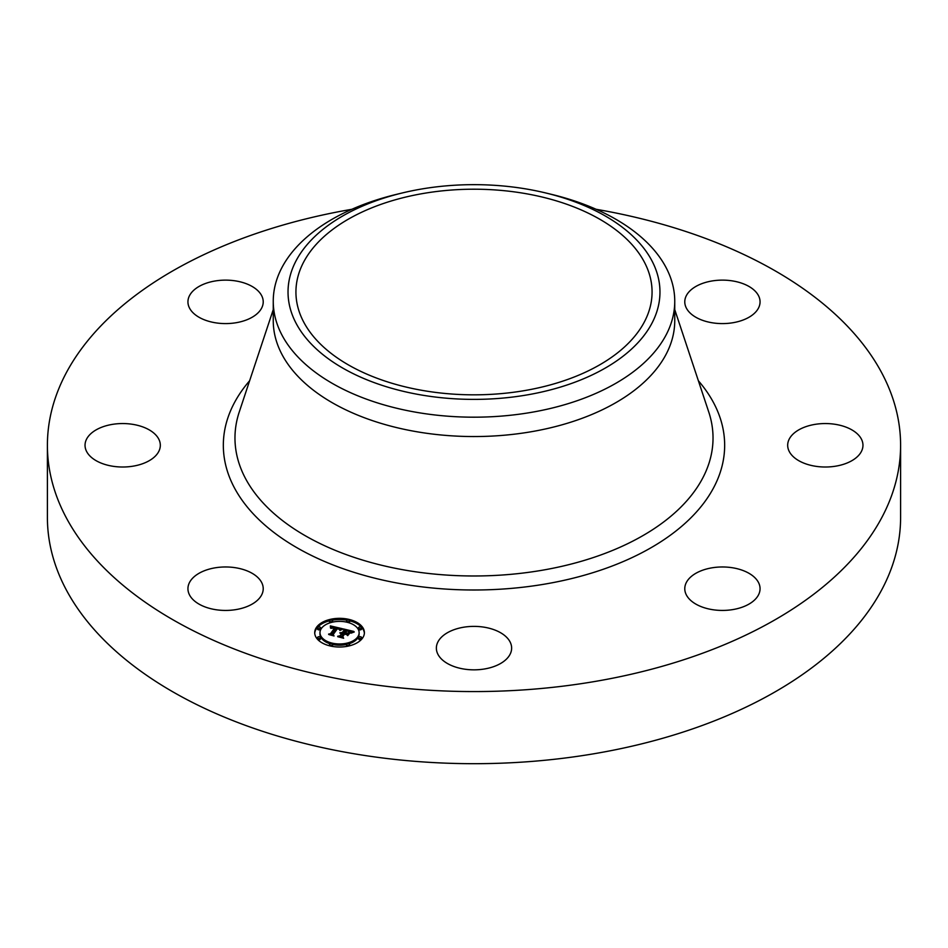 <?xml version="1.0" encoding="UTF-8"?>
<svg xmlns="http://www.w3.org/2000/svg" width="948" height="948" viewBox="0 0 948 948"><rect width="100%" height="100%" fill="white"/><g stroke="black" fill="none" stroke-linecap="round" stroke-linejoin="round"><path stroke-width="1.42" d="M261.695 582.582A37.636 21.733 180 0 1 263.224 588.708A37.636 21.733 180 0 1 230.933 610.216A37.636 21.733 180 0 1 189.458 594.823A37.636 21.733 180 0 1 187.941 588.708A37.636 21.733 180 0 1 220.232 567.188A37.636 21.733 180 0 1 261.695 582.582M596.138 209.295A426.6 246.29 180 0 1 900.6 445.276L900.6 517.407A426.6 246.29 180 0 1 594.1 753.731A426.6 246.29 180 0 1 47.4 517.407L47.4 445.276A426.6 246.29 180 0 1 351.862 209.295M900.6 445.276A426.6 246.29 180 0 1 594.1 681.612A426.6 246.29 180 0 1 47.4 445.276M423.863 193.368A178.07 102.811 180 0 1 652.07 292.02A178.07 102.811 180 0 1 524.137 390.671A178.07 102.811 180 0 1 295.93 292.02A178.07 102.811 180 0 1 423.863 193.368M652.449 322.249A185.974 107.373 0 0 0 546.226 193.084A185.974 107.373 0 0 0 401.774 193.084A185.974 107.373 0 0 0 295.551 261.79A185.974 107.373 0 0 0 421.647 395.043A185.974 107.373 0 0 0 652.449 322.249M546.226 193.084L551.961 194.47A200.751 115.905 0 0 1 674.751 301.286A200.751 115.905 0 0 1 666.634 333.909A200.751 115.905 180 0 1 530.524 412.499A200.751 115.905 0 0 1 273.249 301.286A200.751 115.905 0 0 1 281.366 268.651A200.751 115.905 180 0 1 396.039 194.47L401.774 193.084M674.751 301.286L674.751 320.637A200.751 115.905 180 0 1 530.524 431.861A200.751 115.905 180 0 1 273.249 320.637L273.249 301.286M792.279 434.859A37.636 21.733 180 0 1 834.631 424.23A37.636 21.733 180 0 1 862.964 445.276A37.636 21.733 180 0 1 858.355 455.704A37.636 21.733 180 0 1 816.003 466.333A37.636 21.733 180 0 1 787.681 445.276A37.636 21.733 180 0 1 792.279 434.859M236.182 322.711A37.636 21.733 180 0 1 187.941 301.855A37.636 21.733 180 0 1 214.983 281.011A37.636 21.733 180 0 1 263.224 301.855A37.636 21.733 180 0 1 236.182 322.711M711.818 567.852A37.636 21.733 180 0 1 760.059 588.708A37.636 21.733 180 0 1 733.017 609.552A37.636 21.733 180 0 1 684.776 588.708A37.636 21.733 180 0 1 711.818 567.852M492.048 629.045A37.636 21.733 180 0 1 511.636 648.112A37.636 21.733 180 0 1 455.952 667.179A37.636 21.733 180 0 1 436.364 648.112A37.636 21.733 180 0 1 492.048 629.045M686.305 307.981A37.636 21.733 180 0 1 684.776 301.855A37.636 21.733 180 0 1 717.067 280.347A37.636 21.733 180 0 1 758.542 295.74A37.636 21.733 180 0 1 760.059 301.855A37.636 21.733 180 0 1 727.768 323.375A37.636 21.733 180 0 1 686.305 307.981M155.721 455.704A37.636 21.733 180 0 1 113.369 466.333A37.636 21.733 180 0 1 85.036 445.276A37.636 21.733 180 0 1 89.645 434.859A37.636 21.733 180 0 1 131.997 424.23A37.636 21.733 180 0 1 160.319 445.276A37.636 21.733 180 0 1 155.721 455.704M316.608 627.185A24.838 14.338 180 0 1 344.408 618.606A24.838 14.338 180 0 1 364.399 632.672A24.838 14.338 180 0 1 362.503 638.158A24.838 14.338 180 0 1 334.715 646.737A24.838 14.338 180 0 1 314.712 632.672A24.838 14.338 180 0 1 316.608 627.185M364.376 633.288A24.838 14.338 0 0 0 349.563 620.774M346.98 620.217A24.838 14.338 0 0 0 332.132 620.217M329.56 620.774A24.838 14.338 0 0 0 316.608 628.417A24.838 14.338 0 0 0 314.736 633.288M319.986 632.672A19.576 11.305 180 0 1 321.479 628.346A19.576 11.305 180 0 1 343.377 621.592A19.576 11.305 180 0 1 359.126 632.672A19.576 11.305 180 0 1 357.645 636.997A19.576 11.305 180 0 1 335.734 643.751A19.576 11.305 180 0 1 319.986 632.672L319.986 633.904A19.576 11.305 0 0 0 330.165 643.822M332.558 644.462A19.576 11.305 0 0 0 346.553 644.462M348.947 643.822A19.576 11.305 0 0 0 357.645 638.229A19.576 11.305 0 0 0 359.126 633.904L359.126 632.672M348.947 622.753A1.505 0.865 0 0 0 349.445 622.386A1.505 0.865 0 0 0 349.563 622.054A1.505 0.865 0 0 0 349.445 621.722M358.688 638.478A1.505 0.865 0 0 0 358.569 638.81A1.505 0.865 0 0 0 359.778 639.663A1.505 0.865 0 0 0 361.461 639.142A1.505 0.865 0 0 0 361.579 638.81A1.505 0.865 0 0 0 361.461 638.478M358.688 628.666A1.505 0.865 0 0 0 358.569 628.998A1.505 0.865 0 0 0 359.778 629.851A1.505 0.865 0 0 0 361.461 629.33A1.505 0.865 0 0 0 361.579 628.998A1.505 0.865 0 0 0 361.461 628.666M332.132 646.358A1.505 0.865 0 0 0 332.452 646.086A1.505 0.865 0 0 0 332.558 645.754A1.505 0.865 0 0 0 332.452 645.41M346.66 645.41A1.505 0.865 0 0 0 346.553 645.754A1.505 0.865 0 0 0 346.98 646.358M317.651 628.666A1.505 0.865 0 0 0 317.533 628.998A1.505 0.865 0 0 0 318.741 629.851A1.505 0.865 0 0 0 320.424 629.33A1.505 0.865 0 0 0 320.543 628.998A1.505 0.865 0 0 0 320.424 628.666M329.667 621.722A1.505 0.865 0 0 0 329.549 622.054A1.505 0.865 0 0 0 330.165 622.753M317.651 638.478A1.505 0.865 0 0 0 317.533 638.81A1.505 0.865 0 0 0 318.741 639.663A1.505 0.865 0 0 0 320.424 639.142A1.505 0.865 0 0 0 320.543 638.81A1.505 0.865 0 0 0 320.424 638.478M342.406 628.714L339.692 630.112L339.36 628.808L337.061 628.038L332.44 634.295L333.163 635.207L328.577 634.105L330.473 633.762L334.608 628.003L330.888 628.346L334.917 627.576L332.227 627.114L330.52 628.038L330.354 625.893L342.406 628.714M342.773 629.223L339.882 630.456L342.773 629.223M339.455 629.484L337.417 628.678L333.222 634.496L334.04 635.966L328.79 634.532L333.601 635.681L332.89 634.473L337.215 628.441L339.443 629.425M343.33 628.927L353.746 631.415L350.855 632.766L350.037 631.273L346.34 630.219L344.397 632.92L346.731 630.681L350.476 632.269L346.873 630.894L345.262 633.134L349.089 632.897L347.347 635.326L346.352 633.963L344.053 633.418L341.955 636.333L342.702 637.388L337.772 636.215L339.953 635.847L341.742 633.359L340.036 633.205L342.05 632.932L339.822 632.79L342.394 632.446L344.148 630.005L343.33 628.927M354.256 631.961L351.021 633.169L354.256 631.961M349.67 633.276L347.679 635.634L349.67 633.276M346.624 634.591L344.562 634.105L342.785 636.582L343.65 638.265L337.701 636.665L343.2 637.98L342.489 636.594L344.432 633.892L346.624 634.591M344.148 630.005L344.148 631.226L342.05 633.62M342.05 632.932L341.742 634.413M341.742 633.359L340.166 636.783M347.999 634.413L346.885 634.698M351.838 632.197L350.63 631.901M345.937 630.787L344.148 630.361M342.394 632.446L342.394 633.679M342.086 632.399L342.086 633.62M341.849 633.205L341.849 634.437M339.953 635.847L339.953 636.736M341.955 636.333L341.955 637.21M346.778 633.489L346.778 634.556M340.652 629.531L339.645 629.294M336.647 628.595L334.917 628.192M331.338 627.351L330.461 627.149M334.917 627.576L334.608 629.057M334.608 627.825L334.608 629.235L330.734 634.627M330.461 627.232L330.461 627.908M330.473 633.762L330.473 634.556M332.44 634.295L332.44 635.03M342.785 636.582L342.785 637.175M349.445 621.165A1.505 0.865 180 0 1 347.762 621.675A1.505 0.865 180 0 1 346.553 620.833A1.505 0.865 180 0 1 346.66 620.49A1.505 0.865 180 0 1 348.354 619.98A1.505 0.865 180 0 1 349.563 620.833A1.505 0.865 180 0 1 349.445 621.165M361.461 637.909A1.505 0.865 180 0 1 359.778 638.431A1.505 0.865 180 0 1 358.569 637.577A1.505 0.865 180 0 1 358.688 637.246A1.505 0.865 180 0 1 360.37 636.724A1.505 0.865 180 0 1 361.579 637.577A1.505 0.865 180 0 1 361.461 637.909M361.461 628.097A1.505 0.865 180 0 1 359.778 628.619A1.505 0.865 180 0 1 358.569 627.766A1.505 0.865 180 0 1 358.688 627.434A1.505 0.865 180 0 1 360.37 626.912A1.505 0.865 180 0 1 361.579 627.766A1.505 0.865 180 0 1 361.461 628.097M332.452 644.853A1.505 0.865 180 0 1 330.769 645.375A1.505 0.865 180 0 1 329.549 644.521A1.505 0.865 180 0 1 329.667 644.19A1.505 0.865 180 0 1 331.35 643.668A1.505 0.865 180 0 1 332.558 644.521A1.505 0.865 180 0 1 332.452 644.853M349.445 644.853A1.505 0.865 180 0 1 347.762 645.375A1.505 0.865 180 0 1 346.553 644.521A1.505 0.865 180 0 1 346.66 644.19A1.505 0.865 180 0 1 348.354 643.668A1.505 0.865 180 0 1 349.563 644.521A1.505 0.865 180 0 1 349.445 644.853M317.651 627.434A1.505 0.865 180 0 1 319.334 626.912A1.505 0.865 180 0 1 320.543 627.766A1.505 0.865 180 0 1 320.424 628.097A1.505 0.865 180 0 1 318.741 628.619A1.505 0.865 180 0 1 317.533 627.766A1.505 0.865 180 0 1 317.651 627.434M329.667 620.49A1.505 0.865 180 0 1 331.35 619.98A1.505 0.865 180 0 1 332.558 620.833A1.505 0.865 180 0 1 332.452 621.165A1.505 0.865 180 0 1 330.769 621.675A1.505 0.865 180 0 1 329.549 620.833A1.505 0.865 180 0 1 329.667 620.49M317.651 637.246A1.505 0.865 180 0 1 319.334 636.724A1.505 0.865 180 0 1 320.543 637.577A1.505 0.865 180 0 1 320.424 637.909A1.505 0.865 180 0 1 318.741 638.431A1.505 0.865 180 0 1 317.533 637.577A1.505 0.865 180 0 1 317.651 637.246M674.751 309.629L708.749 411.989A239.026 137.993 180 0 1 541.296 570.4A239.026 137.993 180 0 1 239.252 411.989L273.249 309.629M698.38 380.764A250.663 144.724 180 0 1 544.567 584.146A250.663 144.724 180 0 1 281.805 538.191A250.663 144.724 180 0 1 249.62 380.764M346.553 620.833L346.553 622.054M349.563 620.833L349.563 622.054M358.569 637.577L358.569 638.81M361.579 637.577L361.579 638.81M358.569 627.766L358.569 628.998M361.579 627.766L361.579 628.998M329.549 644.521L329.549 645.754M332.558 644.521L332.558 645.754M346.553 644.521L346.553 645.754M349.563 644.521L349.563 645.754M320.543 627.766L320.543 628.998M317.533 627.766L317.533 628.998M332.558 620.833L332.558 622.054M329.549 620.833L329.549 622.054M320.543 637.577L320.543 638.81M317.533 637.577L317.533 638.81"/></g></svg>

